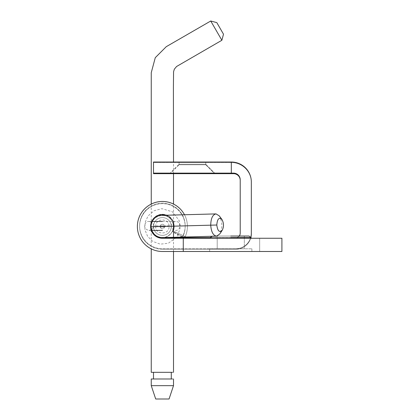 <?xml version="1.0" encoding="UTF-8"?>
<svg xmlns="http://www.w3.org/2000/svg" width="420" height="420" viewBox="0 0 420 420"><rect width="100%" height="100%" fill="white"/><g stroke="black" fill="none" stroke-linecap="round" stroke-linejoin="round"><path stroke-width="0.32" stroke-dasharray="2.1 1.58" d="M185.262 236.612L173.266 231.016A11.786 11.786 0 0 0 165.464 215.098A11.786 11.786 0 0 0 150.712 224.926A11.786 11.786 0 0 0 162.393 238.261L183.272 238.261L183.272 251.491L162.393 251.491L259.67 251.491L162.393 251.491A25.016 25.016 0 0 1 137.618 223.01A25.016 25.016 0 0 1 169.26 202.419A25.016 25.016 0 0 1 185.262 236.612L173.266 231.016A11.786 11.786 0 0 0 165.974 215.245A11.786 11.786 0 0 1 173.266 231.016A11.786 11.786 0 0 0 165.464 215.098A11.786 11.786 0 0 0 150.712 224.926A11.786 11.786 0 0 0 162.393 238.261A11.786 11.786 0 0 1 150.712 224.926A11.786 11.786 0 0 1 165.464 215.098A11.786 11.786 0 0 1 173.266 231.016L185.262 236.612A25.016 25.016 0 0 0 169.26 202.419A25.016 25.016 0 0 0 137.618 223.01A25.016 25.016 0 0 0 162.393 251.491L259.67 251.491L183.272 251.491L183.272 238.261L281.909 238.261L281.909 251.491L183.272 251.491L183.272 238.261L183.272 251.491L183.272 238.261L281.909 238.261L281.909 251.491L183.272 251.491L183.272 238.261L162.393 238.261L259.67 238.261L162.393 238.261A11.786 11.786 0 0 1 150.712 224.926A11.786 11.786 0 0 1 165.464 215.098A11.786 11.786 0 0 1 173.266 231.016A11.786 11.786 0 0 0 165.464 215.098A11.786 11.786 0 0 0 150.712 224.926A11.786 11.786 0 0 0 162.393 238.261L259.67 238.261L259.67 251.491L259.67 238.261L162.393 238.261A11.786 11.786 0 0 1 150.712 224.926A11.786 11.786 0 0 1 165.464 215.098A11.786 11.786 0 0 1 173.266 231.016L185.262 236.612A25.016 25.016 0 0 0 169.26 202.419A25.016 25.016 0 0 0 137.618 223.01A25.016 25.016 0 0 0 162.393 251.491A25.016 25.016 0 0 1 137.618 223.01A25.016 25.016 0 0 1 169.26 202.419A25.016 25.016 0 0 1 185.262 236.612L173.266 231.016L185.262 236.612A25.016 25.016 0 0 0 184.49 214.751A25.016 25.016 0 0 1 185.262 236.612L173.266 231.016L185.262 236.612A25.016 25.016 0 0 0 169.26 202.419A25.016 25.016 0 0 0 137.618 223.01A25.016 25.016 0 0 0 162.393 251.491L173.507 251.491L162.393 251.491A25.016 25.016 0 0 1 137.618 223.01A25.016 25.016 0 0 1 169.26 202.419A25.016 25.016 0 0 1 185.262 236.612M249.039 236.035L212.494 236.035L249.039 236.035M230.764 238.261L251.669 238.261L230.764 238.261M244.33 236.035L212.531 236.035L248.997 236.035L212.531 236.035L244.33 236.035L217.203 236.035L244.33 236.035L244.33 248.824L217.203 248.824L244.33 248.824L217.203 248.824L244.33 248.824L217.203 248.824L244.33 248.824L217.203 248.824L244.33 248.824L244.33 236.035M251.89 251.491L209.643 251.491L251.89 251.491L209.643 251.491L251.89 251.491L251.89 248.824L209.643 248.824L251.89 248.824L209.643 248.824L251.89 248.824L209.643 248.824L251.89 248.824L209.643 248.824L251.89 248.824L251.89 251.491L209.643 251.491L209.643 248.824L209.643 251.491L251.89 251.491L209.643 251.491L251.89 251.491L251.89 248.824L251.89 251.491M214.646 173.665L170.173 173.665L214.646 173.665L170.173 173.665L214.646 173.665L205.753 164.771L179.067 164.771L205.753 164.771L205.753 162.55L179.067 162.55L205.753 162.55L179.067 162.55L205.753 162.55L205.753 164.771L179.067 164.771L170.173 173.665L179.067 164.771L205.753 164.771L214.646 173.665M250.756 237.363A15.566 15.566 0 0 1 235.767 248.734A15.566 15.566 0 0 0 251.333 233.168L251.333 182.028A20.013 20.013 0 0 0 231.32 162.015L153.5 162.015L153.5 173.135L153.5 162.55L231.32 162.55L231.32 173.665L231.32 162.55A20.013 20.013 0 0 1 251.333 182.558A20.013 20.013 0 0 0 231.32 162.55L153.5 162.55L153.5 173.665L233.546 173.665A6.673 6.673 0 0 1 240.214 180.338L240.214 233.704L240.214 180.338M250.824 237.652A15.566 15.566 0 0 1 235.767 249.265A15.566 15.566 0 0 0 251.333 233.704L251.333 182.558M162.393 249.265L235.767 249.265L162.393 249.265A22.79 22.79 0 0 1 139.902 222.779A22.79 22.79 0 0 1 169.685 204.881A22.79 22.79 0 0 1 182.516 237.174A22.79 22.79 0 0 0 169.685 204.881A22.79 22.79 0 0 0 139.902 222.779A22.79 22.79 0 0 0 162.393 249.265M165.622 215.255A11.676 11.676 0 0 1 172.699 231.956L182.516 237.174M182.322 237.069L172.699 231.956A11.676 11.676 0 0 0 166.126 215.418A11.676 11.676 0 0 0 150.875 224.584A11.676 11.676 0 0 0 162.393 238.151A11.676 11.676 0 0 1 150.722 226.207M235.767 238.151L162.393 238.151L235.767 238.151A4.447 4.447 0 0 0 240.214 233.704A4.447 4.447 0 0 1 235.767 238.151M153.5 173.135L231.32 173.135L231.32 162.55L231.32 173.665M165.16 237.263C161.721 238.046 158.56 237.416 155.684 235.368C152.927 233.163 151.452 230.297 151.258 226.774C151.263 223.246 152.581 220.306 155.216 217.954C157.978 215.759 161.102 214.956 164.577 215.549C168.016 216.342 170.588 218.285 172.294 221.372C173.822 224.558 173.906 227.777 172.557 231.037C171.019 234.213 168.556 236.292 165.16 237.263C168.556 236.292 171.019 234.213 172.557 231.037C173.906 227.777 173.822 224.558 172.294 221.372C170.588 218.285 168.016 216.342 164.577 215.549C161.102 214.956 157.978 215.759 155.216 217.954C152.581 220.306 151.263 223.246 151.258 226.774C152.57 234.675 157.206 238.172 165.16 237.263C172.573 234.229 174.951 228.931 172.294 221.372C167.622 210.945 150.328 215.387 151.258 226.774C151.452 230.297 152.927 233.163 155.684 235.368C158.56 237.416 161.721 238.046 165.16 237.263M155.699 226.653C155.032 218.038 169.276 217.655 169.06 226.296C169.722 234.938 155.495 235.279 155.699 226.653M171.281 226.238A8.894 8.894 0 0 1 158.151 234.297A8.894 8.894 0 0 1 157.742 218.894A8.894 8.894 0 0 1 171.281 226.238A8.894 8.894 0 0 1 158.151 234.297A8.894 8.894 0 0 1 157.742 218.894A8.894 8.894 0 0 1 171.281 226.238M219.245 215.854C222.506 221.76 222.684 227.792 219.791 233.94M159.432 218.09A8.894 8.894 0 0 1 171.134 228.107A8.894 8.894 0 0 1 156.608 233.231A8.894 8.894 0 0 1 159.432 218.09A8.894 8.894 0 0 1 171.134 228.107A8.894 8.894 0 0 1 156.608 233.231A8.894 8.894 0 0 1 159.432 218.09M170.777 223.514A8.894 8.894 0 0 0 155.636 220.689A8.894 8.894 0 0 0 160.76 235.221A8.894 8.894 0 0 0 170.777 223.514A8.894 8.894 0 0 0 155.636 220.689A8.894 8.894 0 0 0 160.76 235.221A8.894 8.894 0 0 0 170.777 223.514M161.653 224.38A2.226 2.226 0 0 1 164.577 226.884A2.226 2.226 0 0 1 160.944 228.165A2.226 2.226 0 0 1 161.653 224.38A2.226 2.226 0 0 1 164.577 226.884A2.226 2.226 0 0 1 160.944 228.165A2.226 2.226 0 0 1 161.653 224.38M259.67 238.261L259.67 251.491L259.67 238.261M214.646 173.135L170.173 173.135L214.646 173.135L170.173 173.135L214.646 173.135L205.753 164.236L179.067 164.236L205.753 164.236L205.753 162.015L179.067 162.015L205.753 162.015L179.067 162.015L205.753 162.015L205.753 164.236L179.067 164.236L170.173 173.135L179.067 164.236L205.753 164.236L214.646 173.135M231.32 162.015L231.32 173.135L231.32 162.015L231.32 173.135L233.546 173.135A6.673 6.673 0 0 1 240.214 179.802L240.214 233.168A4.447 4.447 0 0 1 235.767 237.615L162.393 237.615A11.676 11.676 0 0 1 150.875 224.049A11.676 11.676 0 0 1 166.126 214.883A11.676 11.676 0 0 1 172.699 231.42L182.516 236.644A22.79 22.79 0 0 0 169.685 204.351A22.79 22.79 0 0 0 139.902 222.243A22.79 22.79 0 0 0 162.393 248.734L235.767 248.734L162.393 248.734A22.79 22.79 0 0 1 139.902 222.243A22.79 22.79 0 0 1 169.685 204.351A22.79 22.79 0 0 1 182.516 236.644L172.699 231.42A11.676 11.676 0 0 0 166.262 214.93A11.676 11.676 0 0 0 150.922 223.766M210.719 237.615L235.767 237.615A4.447 4.447 0 0 0 239.169 236.035M172.431 378.987C173.87 378.987 173.87 378.987 172.431 378.987L151.253 378.987M173.507 385.66L151.253 385.66M171.286 372.32L153.5 372.32L171.286 372.32M172.431 372.32C173.87 372.32 173.87 372.32 172.431 372.32L151.253 372.32M151.253 204.078L151.253 248.871M210.74 21L221.87 40.273M171.286 378.987L153.5 378.987L171.286 378.987M162.393 221.492L175.733 221.492C172.594 222.264 171.108 223.729 171.286 225.897L153.5 225.897L171.286 225.986C171.108 228.155 172.594 229.619 175.733 230.391C180.537 230.764 182.469 221.692 175.733 221.492L149.053 221.492C144.827 220.815 141.703 228.879 149.053 230.391L162.393 230.391M164.614 227.278L160.167 227.278L164.614 227.278L164.614 225.939L160.167 225.939L164.614 225.939M250.793 237.521L210.74 237.521L250.793 237.521M230.764 237.521L210.777 237.521L230.764 237.521M211.591 236.287L212.494 236.035L211.591 236.287M210.777 237.521L212.531 236.035L210.777 237.521M250.751 237.521L248.997 236.035L250.751 237.521M217.203 248.824L217.203 236.035L217.203 248.824M209.643 251.491L209.643 248.824L209.643 251.491M179.067 164.771L179.067 162.55L179.067 164.771M222.017 230.606L222.201 230.333M176.258 237.615L168.31 243.248L160.33 244.146L152.765 241.432L147.62 236.381L144.895 229.698L145.058 222.49L148.066 215.927L154.166 210.703L161.947 208.693L172.484 211.827L179.167 220.553L180.059 228.538L177.35 236.103L176.563 237.227M179.067 164.236L179.067 162.015L179.067 164.236M173.507 251.491L173.507 237.615M173.507 232.386L173.507 229.504M173.507 222.915L173.507 204.067M173.507 173.665L173.507 162.015M151.835 221.492L149.053 221.492C152.192 222.264 153.673 223.729 153.5 225.897L153.5 225.986C153.673 228.155 152.192 229.619 149.053 230.391L151.599 230.391M160.167 225.939L160.167 227.278"/><path stroke-width="0.63" d="M230.764 236.035L249.039 236.035L230.764 236.035M165.974 215.245A11.786 11.786 0 0 0 150.749 224.663A11.786 11.786 0 0 0 162.393 238.261L281.909 238.261L281.909 251.491L162.393 251.491A25.016 25.016 0 0 1 154.397 202.771A25.016 25.016 0 0 1 184.49 214.751A25.016 25.016 0 0 0 137.708 230.528A25.016 25.016 0 0 0 162.393 251.491L183.272 251.491L183.272 238.261L281.909 238.261L281.909 251.491L183.272 251.491L183.272 238.261L162.393 238.261A11.786 11.786 0 0 1 150.749 224.663A11.786 11.786 0 0 1 165.974 215.245M250.756 237.363A15.566 15.566 0 0 0 251.333 233.168L251.333 182.028A20.013 20.013 0 0 0 231.32 162.015L153.5 162.015L153.5 173.665L233.546 173.665A6.673 6.673 0 0 1 240.214 180.338M251.333 182.558L251.333 233.704A15.566 15.566 0 0 1 250.824 237.652M150.722 226.207A11.676 11.676 0 0 1 165.622 215.255M153.5 173.135L231.32 173.135L231.32 173.665M219.791 233.94L216.631 236.15C213.213 235.615 211.244 231.956 210.725 225.178L151.258 226.774M216.793 225.015L210.725 225.178C210.882 218.379 212.651 214.62 216.032 213.901L219.245 215.854L221.907 219.408C219.004 217.093 217.297 218.962 216.793 225.015C217.623 231.026 219.424 232.801 222.206 230.339C223.986 226.648 223.886 223.004 221.912 219.403M231.32 162.015L231.32 173.135L233.546 173.135A6.673 6.673 0 0 1 240.214 179.802L240.214 233.168A4.447 4.447 0 0 1 239.169 236.035M210.719 237.615L162.393 237.615A11.676 11.676 0 0 1 150.922 223.766M172.431 378.987C173.87 378.987 173.87 378.987 172.431 378.987L151.253 378.987L151.253 385.66L173.507 385.66L169.06 399L155.699 399L169.06 399M172.431 372.32C173.87 372.32 173.87 372.32 172.431 372.32L151.253 372.32L151.253 248.871M173.507 162.015L173.408 87.108L173.57 71.71L174.353 69.164L176.589 66.491L221.87 40.273L210.74 21L166.273 46.673L155.279 57.671L151.253 72.692L151.253 204.078M216.815 22.628L223.498 34.199L216.815 22.628L210.74 21L216.815 22.628M171.286 378.987L171.286 372.32M230.764 237.521L250.793 237.521L249.039 236.035L251.669 238.261L250.793 237.521L230.764 237.521M210.74 237.521L211.591 236.287L209.864 238.261L210.74 237.521M216.032 213.901L162.172 215.35M216.631 236.15L162.771 237.594M219.739 234.019L222.201 230.333M176.563 237.227L176.258 237.615M173.507 378.987L173.507 385.66M151.253 385.66L155.699 399M173.507 372.32L173.507 251.491M173.507 237.615L173.507 232.386M173.507 229.504L173.507 222.915M173.507 204.067L173.507 173.665M221.87 40.273L223.498 34.199M153.5 378.987L153.5 372.32M162.393 221.492L151.835 221.492M162.393 230.391L151.599 230.391"/></g></svg>
